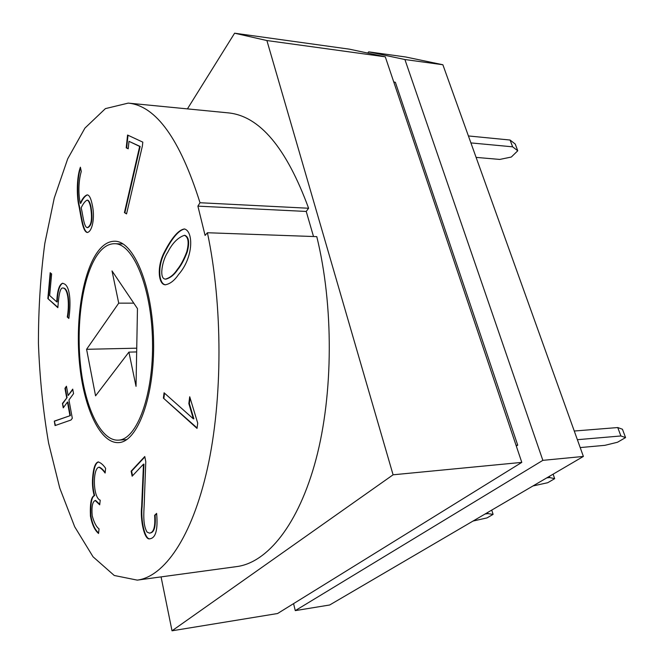 <?xml version="1.0" encoding="UTF-8"?>
<svg xmlns="http://www.w3.org/2000/svg" width="664" height="664" viewBox="0 0 664 664"><rect width="100%" height="100%" fill="white"/><g stroke="black" fill="none" stroke-linecap="round" stroke-linejoin="round"><path stroke-width="1" d="M367.715 53.07L368.661 51.842L405.704 56.988L442.871 64.748L583.382 456.442L329.684 604.987L295.281 610.623L293.563 603.626M207.425 232.74L316.778 236.641C333.776 305.672 333.353 393.968 316.006 459.322C298.584 524.767 267.227 562.615 236.857 566.575L137.282 580.129C164.124 576.676 191.996 537.491 207.417 468.46C222.772 399.537 222.888 305.747 207.425 232.74L205.093 235.438L197.889 206.139L200.013 202.736L308.602 208.247C286.358 147.74 259.574 115.943 228.258 112.872L128.243 103.111C155.965 105.742 179.886 138.95 200.013 202.736M137.282 580.129L114.249 575.481L93.051 556.797L74.683 526.76L59.752 488.057L48.613 443.154C43.085 410.925 39.691 377.675 38.429 343.404C38.387 309.109 40.521 275.751 44.828 243.348L54.257 198.046L67.711 158.804L84.934 128.094L105.402 108.622L128.243 103.111M81.274 171.486C78.709 180.002 78.037 193.224 80.278 203.317C82.452 198.445 84.784 195.631 87.25 194.876C89.208 195.042 90.81 198.063 92.055 203.939C95.425 217.41 92.147 232.168 87.142 232.483C82.195 231.155 80.975 214.513 78.402 203.533C76.725 193.963 76.75 176.898 80.402 167.203L81.274 171.486M49.667 295.522L56.772 301.904C57.245 290.658 59.22 284.424 62.673 283.213L64.781 284.142C70.708 287.96 70.782 305.664 68.84 318.438L67.271 317.01C69.471 305.291 68.417 288.217 62.914 288.035C59.478 287.188 58.482 299.447 57.851 307.681L47.849 298.576L50.19 272.73L51.626 273.95L49.667 295.522M143.474 464.169L132.144 476.196L131.14 471.166L144.777 456.525L145.781 461.646L144.445 497.784C144.362 509.031 141.913 523.489 147.084 532.121L149.392 533.101C153.699 532.777 155.442 526.842 154.621 515.289L156.621 513.396C158.024 529.548 155.791 538.006 149.906 538.778C144.403 540.753 140.087 519.962 141.648 506.657L143.474 464.169L143.955 464.128L142.129 506.458C140.569 519.63 144.785 540.463 150.28 538.728M178.508 274.564C174.424 280.606 169.976 284.026 165.162 284.806C158.455 284.358 156.812 267.418 163.701 253.374C171.47 238.069 178.359 229.927 184.368 228.956C193.498 231.022 193.788 257.35 178.508 274.564M95.508 255.026C81.24 278.191 75.09 325.866 80.012 368.055C84.867 410.227 100.787 443.569 118.541 442.606C137.489 442.249 154.737 396.308 153.583 341.221C152.645 286.134 133.672 240.874 114.723 241.231C107.651 241.231 101.243 245.829 95.508 255.026M197.723 423.134L197.025 428.396L163.394 398.109L164.074 392.781L193.34 418.826L188.842 403.563L189.713 396.757L197.723 423.134M98.554 533.474C94.753 530.295 92.047 524.494 90.445 516.053C89.939 503.536 91.2 496.73 94.222 495.626C92.445 489.335 92.005 482.413 92.91 474.868C93.748 467.099 95.491 462.791 98.139 461.953C100.662 462.617 103.161 464.742 105.626 468.319L105.111 473.042C103.103 470.228 101.052 468.278 98.969 467.215C92.462 468.236 92.894 497.842 100.214 500.158L99.708 504.831L95.201 500.515C92.495 501.66 91.491 506.69 92.188 515.604C93.981 522.394 96.272 526.826 99.052 528.901L98.554 533.474M66.649 397.595L64.956 388.332L66.441 386.232L68.143 395.512L72.725 389.121L73.563 393.636L68.956 399.985L72.31 418.27L70.99 420.022L55.062 425.574L54.29 421.134L69.952 415.722L67.462 402.052L63.246 407.862L62.449 403.438L67.072 397.57L65.387 388.315L64.956 388.332M126.21 147.831L127.563 135.041L142.81 142.137L142.387 145.997L126.558 213.916L124.425 212.604L139.664 146.42L128.999 141.341L128.21 148.811L126.21 147.831L126.683 147.864L128.019 135.257M161.07 576.891L172.017 630.8L393.088 474.801L521.796 462.385L385.294 56.83L266.895 40.545L393.088 474.801M172.017 630.8L277.585 613.519L521.796 462.385M385.294 56.83L349.554 49.186L234.608 33.2L187.422 108.888M234.608 33.2L266.895 40.545M313.516 236.525L306.228 211.442L308.602 208.247M393.735 81.921L395.379 82.319L517.721 445.154L516.301 446.067M517.721 445.154L516.044 445.295M395.379 82.319L393.81 82.12M368.661 51.842L404.907 59.528L442.871 64.748M404.907 59.528L542.853 460.351L583.382 456.442M542.853 460.351L295.281 610.623M95.923 257.076C101.509 248.162 107.734 243.705 114.606 243.705C133.115 243.348 151.608 287.529 152.521 341.246C153.65 394.947 136.834 439.8 118.325 440.149C101.028 441.07 85.49 408.551 80.751 367.366C75.962 326.157 81.987 279.619 95.923 257.076M95.566 395.844L128.907 352.119L136.029 386.348L137.465 308.611L112.025 270.92L118.723 303.157L86.586 349.305L95.566 395.844M136.734 348.185L86.586 349.305M136.668 351.937L128.907 352.119M133.788 303.157L118.723 303.157M165.768 279.096L166.008 279.104C170.482 277.851 174.433 274.63 177.852 269.451C181.189 265.409 184.326 259.549 187.265 251.88C189.688 242.526 188.908 237.006 184.916 235.338L184.476 235.33M177.346 269.443C180.683 265.392 183.82 259.541 186.75 251.863C189.174 242.509 188.393 236.99 184.401 235.322C177.844 237.563 172.275 243.248 167.693 252.37C162.223 260.28 158.737 279.171 165.51 279.096C169.984 277.842 173.927 274.622 177.346 269.443M165.56 284.806C158.978 284.192 157.335 267.526 164.116 253.582C171.752 238.426 178.599 230.217 184.658 228.972M197.083 427.948L163.394 398.109M163.892 398.085L164.514 393.179M188.842 403.563L189.356 403.538L193.855 418.793L193.34 418.826M189.356 403.538L190.07 397.935M132.543 475.773L131.613 471.125L131.14 471.166M131.613 471.125L144.86 456.923M149.881 533.043C154.189 532.719 155.932 526.784 155.11 515.239L154.621 515.289M155.11 515.239L156.662 513.77M98.612 532.918C94.861 529.756 92.263 523.938 90.827 515.471C90.445 503.179 91.732 496.547 94.67 495.585L94.222 495.626M94.67 495.585C92.894 489.293 92.454 482.379 93.358 474.826C94.197 467.058 95.94 462.758 98.587 461.92L98.139 461.986M105.161 472.544C103.285 469.896 101.368 468.103 99.417 467.174M99.766 504.308L95.649 500.473M62.69 283.262C59.47 285.03 57.635 291.247 57.195 301.904L56.772 301.904M68.873 318.073L67.271 317.01M67.703 317.01C69.903 305.291 68.849 288.217 63.346 288.043M57.884 307.324L47.849 298.576M48.273 298.576L50.58 273.053M65.387 388.315L66.525 386.697M72.816 389.594L68.143 395.512M55.461 425.433L54.29 421.134M54.714 421.109L69.952 415.722M70.384 415.697L67.894 402.035L67.462 402.052M63.595 407.389L62.449 403.438M62.872 403.413L67.072 397.57M87.391 194.892C85.009 195.955 82.784 198.768 80.718 203.342L80.278 203.317M87.44 232.483C82.626 230.781 81.456 214.746 78.883 203.798C77.19 194.386 77.198 178.118 80.535 167.859M90.553 206.902C89.599 202.62 88.445 200.362 87.1 200.138C85.158 201.059 83.183 203.616 81.174 207.79C82.942 214.713 83.871 227.378 87.316 227.603C91.433 225.718 92.512 218.821 90.553 206.902L91.001 206.927C90.047 202.636 88.893 200.387 87.548 200.154L87.1 200.138M87.308 227.619L87.756 227.636C91.889 225.735 92.968 218.838 91.001 206.927M126.608 213.675L124.425 212.604M124.898 212.621L140.154 146.453L139.664 146.42M140.154 146.453L128.999 141.341M128.227 148.628L126.683 147.864M197.889 206.139L306.228 211.442M512.625 146.827L510.076 140.029L515.222 144.03L517.762 150.786L512.625 146.827L470.909 142.909M510.076 140.029L468.411 135.954M517.762 150.786L511.297 157.044L499.751 159.426L476.105 157.393M491.733 510.101L493.103 514.376L487.036 517.895L473.059 521.041M493.103 514.376L487.932 513.621L485.127 513.977M487.932 513.621L487.584 512.533M580.203 447.569L604.862 445.336L617.528 442.241L625.571 437.584L620.898 435.966L577.381 439.692M620.898 435.966L617.744 427.55L574.269 431.027M617.744 427.55L622.434 429.234L625.571 437.584M553.112 474.171L554.672 478.678L549.692 477.557L546.796 477.864M549.692 477.557L549.294 476.403M554.672 478.678L547.725 482.711L532.96 485.965M93.358 474.826L92.91 474.868M118.325 440.149L126.749 439.585M114.606 243.705L123.039 243.945M166.008 279.137L165.502 279.129M165.651 284.74L165.153 284.731M149.458 533.126L149.94 533.076M95.193 500.498L95.641 500.457"/></g></svg>
